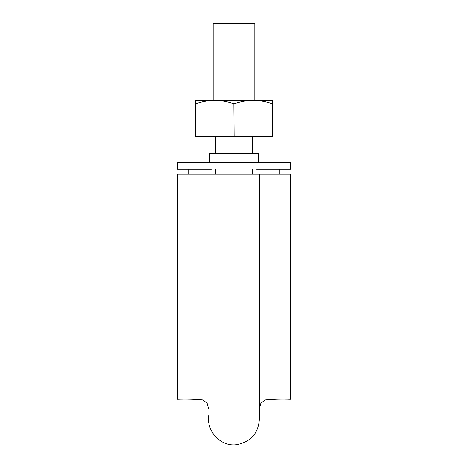 <?xml version="1.0" encoding="UTF-8"?>
<svg xmlns="http://www.w3.org/2000/svg" width="468" height="468" viewBox="0 0 468 468"><rect width="100%" height="100%" fill="white"/><g stroke="black" fill="none" stroke-linecap="round" stroke-linejoin="round"><path stroke-width="0.7" d="M290.61 174.207L259.36 174.207L290.61 174.207L290.61 399.292L290.61 174.207M177.39 174.207L177.39 399.292L177.39 174.207L259.36 174.207L259.36 419.445C258.248 433.374 250.848 441.757 237.171 444.6C222.376 447.355 206.505 432.959 208.64 415.701M213.168 100.392L213.168 23.4L254.832 23.4L254.832 100.392M256.645 169.229L290.61 169.229L290.61 162.437L177.39 162.437L177.39 169.229L211.355 169.229M188.709 169.229L188.709 174.207M256.645 153.375L211.355 153.375M258.453 162.437L258.453 153.375L209.547 153.375L209.547 162.437M279.291 169.229L279.291 174.207M177.39 162.437L177.39 169.229L177.39 162.437M272.376 136.621L272.493 100.392L253.246 100.392C259.763 100.48 266.14 101.614 272.376 103.791L272.376 136.621L234.117 136.621L233.883 103.791L234.117 136.621M234.117 103.791C240.353 101.614 246.73 100.48 253.246 100.392L214.754 100.392C221.27 100.48 227.647 101.614 233.883 103.791M233.883 136.621L195.624 136.621L195.507 100.392L214.754 100.392C208.237 100.48 201.86 101.614 195.624 103.791M195.507 103.791L195.624 136.621M290.61 399.292C281.976 398.958 273.423 399.186 264.952 399.982L260.851 403.375L259.36 408.792M177.39 399.292C186.024 398.958 194.577 399.186 203.048 399.982L207.149 403.375L208.64 408.792M252.568 174.207L252.568 169.229M252.568 153.375L252.568 136.621M215.432 174.207L215.432 169.229M215.432 153.375L215.432 136.621"/></g></svg>
